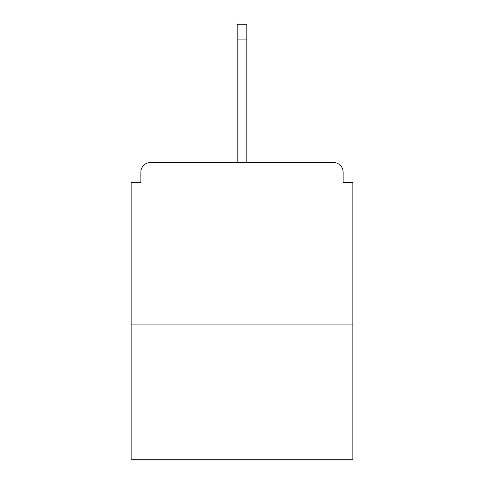 <?xml version="1.0" encoding="UTF-8"?>
<svg xmlns="http://www.w3.org/2000/svg" width="484" height="484" viewBox="0 0 484 484"><rect width="100%" height="100%" fill="white"/><g stroke="black" fill="none" stroke-linecap="round" stroke-linejoin="round"><path stroke-width="0.73" d="M343.144 182.541L343.144 172.201L343.144 182.541L352.836 182.541L352.836 459.8L131.164 459.8L131.164 182.541L140.856 182.541L140.856 172.201L140.856 182.541M352.836 324.08L131.164 324.08M343.144 172.201A9.692 9.692 0 0 0 333.452 162.509L150.548 162.509A9.692 9.692 0 0 0 140.856 172.201M333.452 162.509L283.364 162.509M200.636 162.509L150.548 162.509M246.846 39.065L237.154 39.065L237.154 24.2L246.846 24.2L246.846 162.509M237.154 39.065L237.154 162.509"/></g></svg>
